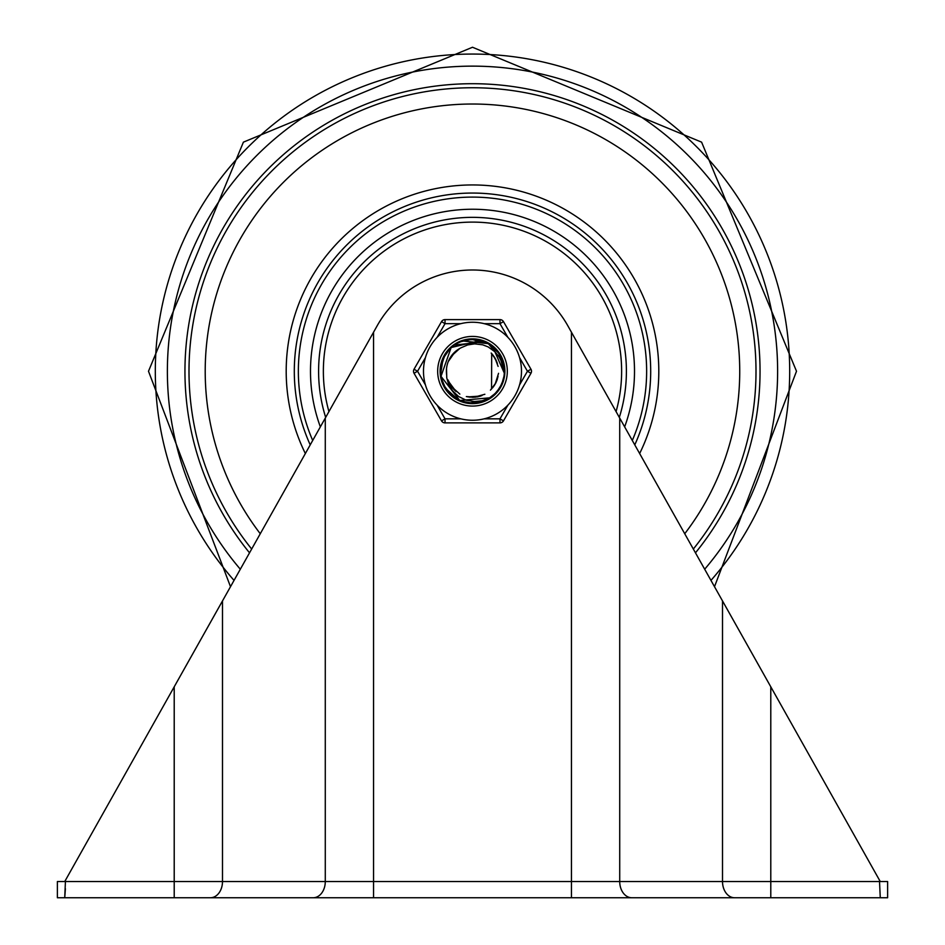 <?xml version="1.0" encoding="UTF-8"?>
<svg xmlns="http://www.w3.org/2000/svg" width="945" height="945" viewBox="0 0 945 945"><rect width="100%" height="100%" fill="white"/><g stroke="black" fill="none" stroke-linecap="round" stroke-linejoin="round"><path stroke-width="1.42" d="M624.657 426.868A161.997 161.997 0 0 0 444.256 211.727A161.997 161.997 0 0 0 320.343 426.868M650.703 371.255A178.203 178.203 0 0 1 634.78 444.871A178.203 178.203 0 0 0 434.842 197.08A178.203 178.203 0 0 0 310.22 444.871M693.335 549.033A283.5 283.5 0 0 0 378.248 103.879A283.5 283.5 0 0 0 251.665 549.033M619.329 417.383A153.905 153.905 0 0 0 468.637 217.397A153.905 153.905 0 0 0 325.671 417.383M65.394 888.678L64.732 897.75L770.789 897.75L770.789 881.555L373.558 881.555L373.558 332.215L64.732 881.555L57.373 881.555L57.373 897.75L64.732 897.75L65.477 880.22M770.789 897.75L887.627 897.75L887.627 881.555L880.268 881.555L571.441 332.215L571.441 897.75M373.558 332.215L377.031 326.025A109.348 109.348 0 0 1 567.969 326.025L571.441 332.215M887.627 897.75L880.268 897.75L879.523 881.555L770.789 881.555L770.789 686.802L722.512 600.925L722.512 881.555A16.195 12.072 90 0 0 734.572 897.75M373.558 897.75L233.545 897.75L373.558 897.75L373.558 881.555L222.488 881.555L222.488 600.925L174.211 686.802L174.211 897.75M747.826 897.75L711.455 897.75M233.545 897.75L210.428 897.75A16.195 12.072 90 0 0 222.488 881.555L65.477 881.555M64.732 897.75L57.373 897.75M879.523 881.555L879.523 880.22M446.512 368.751L446.761 377.917L448.521 384.036L452.631 390.935L458.644 396.557L466.086 400.172L474.484 401.53L482.092 400.786L490.124 397.786A31.858 31.858 0 0 0 488.423 343.661L490.455 344.925M503.898 365.526L504.358 372.082M494.093 394.738L489.782 398.034M465.389 402.357L460.097 400.621M442.225 381.331L441.091 376.748M447.268 351.717L448.603 350.111M448.733 349.957L450.824 347.866M474.484 339.456A31.858 31.858 0 0 0 448.828 392.565A31.858 31.858 0 0 0 490.124 397.786L459.731 400.491L440.996 376.346L451.155 347.536L480.875 340.46L489.734 344.476M498.972 353.43L502.397 360.234M501.819 383.835L497.968 390.391M477.804 402.712L470.185 403.019M452.312 395.955L448.769 392.588L444.54 386.505M440.795 367.664L444.528 356.005M458.349 342.657L462.873 340.826L470.161 339.479M503.177 362.467L504.335 370.18M497.129 391.537L491.353 396.924M468.484 402.913L461.113 400.999M443.689 384.958L441.327 377.787M445.308 354.552L450.115 348.587M463.475 340.649L472.063 339.338L479.434 340.153M450.694 347.961L452.123 346.697M480.922 340.472L482.104 340.826M496.078 349.756L499.952 355.06M503.342 379.429L500.98 385.56M482.328 401.601L476.741 402.853M501.275 357.47L503.968 366.377M499.669 387.982L494.294 394.49M473.15 403.149L464.751 402.145M446.04 389.08L442.331 381.473M443.181 358.663L448.107 350.772M467.196 339.787L475.666 339.55M503.26 362.774L504.382 370.18M496.432 392.352L490.668 397.467M472.311 403.149L461.018 401.023M445.579 388.371L441.421 378.461M443.524 357.895L450.103 348.528M472.701 339.338L479.233 340.058M493.337 347.087L496.633 350.394M485.895 400.207L479.67 402.346L474.213 403.078M455.407 398.199L450.245 394.124L446.678 389.931M440.594 371.479L442.803 359.655M455.029 344.547L459.116 342.303M485.482 342.102L487.195 342.929M499.432 354.127L502.929 361.84M501.476 384.615L496.916 391.714M476.965 402.842L468.496 402.853M448.355 392.116L443.76 385.005M441.882 362.254L445.378 354.54M486.238 342.456L491.849 345.882M504.406 371.019L504.346 373.228L502.114 362.561L498.653 356.206L494.755 351.658L488.128 346.898L482.706 344.819L474.673 343.874L467.704 344.925L461.68 347.5A26.106 26.106 0 0 0 446.512 373.759M481.856 340.743L483.71 341.369M496.633 350.382L500.767 356.525M503.106 380.244L500.177 387.06M459.105 342.291L466.157 340.011M501.63 358.238L503.212 362.632M499.208 388.69L496.373 392.399M468.035 339.657L472.689 339.349M452.407 346.472L454.143 345.149L484.502 341.677L491.837 345.905M504.146 367.203L504.346 373.003M493.042 395.66L487.596 399.333M463.109 401.743L458.762 400.042M441.776 379.866L440.854 375.295M448.615 350.099L450.895 347.772M477.343 339.716L480.084 340.259M493.975 347.654L498.334 352.568M485.116 400.55L478.843 402.499M454.699 397.727L449.666 393.51M440.606 370.629L441.421 364.108M455.738 344.098L461.668 341.263M499.87 354.859L502.634 360.813M501.11 385.371L497.59 390.923M476.126 402.948L469.547 402.995M447.812 391.466L444.221 385.973M442.142 361.451L444.811 355.45M464.29 340.424L470.787 339.409M456.376 343.767L462.459 340.956L488.459 343.649L492.475 346.461M503.461 363.541L504.335 372.613M495.841 393.002L487.915 399.121M466.818 402.641L460.51 400.798M443.028 383.469L441.173 377.173M446.253 353.111L450.552 348.126M473.539 339.361L488.4 343.696L498.842 353.241L504.311 372.153M488.459 343.649L492.522 346.402L504.346 373.192M492.38 396.156L486.852 399.747L471.933 403.054M458.372 399.853L445.768 388.489M440.689 373.747L442.933 359.513M503.921 376.535L501.913 383.635L498.228 390.037M486.557 399.818L478.016 402.676L468.484 402.83M454.309 397.408L449.064 392.907L443.819 385.076M440.689 369.401L441.598 363.282L445.237 354.8M488.4 343.649L502.917 361.616L504.311 372.247M501.051 385.371L497.082 391.596L491.743 396.64M482.375 401.483L468.708 402.936L464.03 401.991M450.871 394.597L443.807 385.229L442.13 380.965M441.35 364.711L445.213 354.706L447.977 350.867M460.581 341.747L471.626 339.349L488.411 343.708M459.802 348.445L451.037 356.395M453.883 352.946L452.407 354.552M449.395 359.1L448.426 361.108M448.414 381.248L456.104 391.596M467.858 396.912L480.721 396.049M491.554 389.056L491.683 353.513M447.871 379.784L452.301 387.793M466.334 396.581L475.465 397.183M490.443 390.155L495.912 382.808M498.109 366.4L494.896 357.836M458.774 349.048L456.907 350.288M446.394 370.759L446.572 374.563M451.379 386.529L459.849 394.112M473.906 397.278L484.868 394.266M495.145 384.166L498.547 373.322M495.617 359.218L491.176 353.04M450.505 385.229L453.824 389.458M472.346 397.313L477.686 396.817M494.318 385.501L496.172 382.17M496.302 360.624L494.507 357.257M455.159 351.741L448.261 361.569M448.993 382.501L454.285 389.978M469.228 397.101L475.288 397.195M492.463 388.005L495.818 382.961M497.401 363.553L496.019 359.998M453.246 388.808L455.998 391.443M476.823 396.947L482.009 395.542M496.444 381.532L498.062 376.405M494.117 356.69L491.766 353.69M451.285 386.375L453.706 389.316M473.728 397.278L478.359 396.664M495.05 384.32L497.046 380.067M496.952 362.242L493.231 355.426M449.572 358.781L449.17 359.525M493.325 386.93L494.601 385.064M454.037 389.647L455.466 390.97M478.383 396.64L480.462 396.073M496.94 380.303L497.46 378.732M493.325 355.58L492.321 354.328M473.847 339.373L474.603 339.468M507.867 405.181L499.976 418.836L499.976 422.887L445.024 422.887L499.976 422.887A4.052 4.052 0 0 0 503.484 420.868L530.96 373.275L527.452 371.255L519.561 384.91M441.516 321.643A4.052 4.052 0 0 1 445.024 319.611L499.976 319.611L445.024 319.611L445.024 323.662L460.794 323.662A49.01 49.01 0 0 0 437.133 337.318L445.024 323.662L441.516 321.643L414.04 369.223A4.052 4.052 0 0 0 414.04 373.275L441.516 420.868L445.024 418.836L437.133 405.181M437.665 371.255A34.835 34.835 0 0 1 489.912 341.086A34.835 34.835 0 0 1 489.912 401.412A34.835 34.835 0 0 1 437.665 371.255A34.835 34.835 0 0 1 489.912 341.086A34.835 34.835 0 0 1 489.912 401.412A34.835 34.835 0 0 1 437.665 371.255M423.49 371.255A49.01 49.01 0 0 0 496.999 413.686A49.01 49.01 0 0 0 496.999 328.813A49.01 49.01 0 0 0 423.49 371.255A49.01 49.01 0 0 0 496.999 413.686A49.01 49.01 0 0 0 496.999 328.813A49.01 49.01 0 0 0 423.49 371.255M425.439 384.91L417.548 371.255L414.04 369.223A4.052 4.052 0 0 0 414.04 373.275L417.548 371.255L425.439 357.588M484.206 323.662L499.976 323.662L503.484 321.643L530.96 369.223A4.052 4.052 0 0 1 530.96 373.275M507.867 337.318L499.976 323.662L499.976 319.611A4.052 4.052 0 0 1 503.484 321.643M460.794 418.836L445.024 418.836L445.024 422.887A4.052 4.052 0 0 1 441.516 420.868M472.5 403.645A32.402 32.402 0 0 0 500.555 355.048A32.402 32.402 0 0 0 444.445 355.048A32.402 32.402 0 0 0 472.5 403.645M704.686 569.221A305.129 305.129 0 0 0 682.467 149.865A305.129 305.129 0 0 0 262.533 149.865A305.129 305.129 0 0 0 240.313 569.221M710.971 580.395A317.189 317.189 0 0 0 691.846 142.128A317.189 317.189 0 0 0 253.154 142.128A317.189 317.189 0 0 0 234.029 580.395M632.299 440.464A174.152 174.152 0 0 0 472.5 197.103A174.152 174.152 0 0 0 312.701 440.464M639.647 453.529A186.295 186.295 0 0 0 472.5 184.948A186.295 186.295 0 0 0 305.353 453.529M684.735 533.736A267.305 267.305 0 0 0 291.981 174.116A267.305 267.305 0 0 0 260.265 533.736M695.473 552.825A287.552 287.552 0 0 0 668.8 161.134A287.552 287.552 0 0 0 276.2 161.134A287.552 287.552 0 0 0 249.527 552.825M328.931 411.595A149.133 149.133 0 0 1 468.755 222.158A149.133 149.133 0 0 1 616.069 411.595M619.719 418.092L619.719 881.555A16.195 12.072 90 0 0 631.792 897.75M313.208 897.75A16.195 12.072 -90 0 0 325.281 881.555L325.281 418.092M503.484 420.868L499.976 418.836L484.206 418.836M519.561 357.588L527.452 371.255L530.96 369.223M230.497 586.68L148.495 371.255L243.397 142.152L472.5 47.25L701.603 142.152L796.505 371.255L714.503 586.691"/></g></svg>
